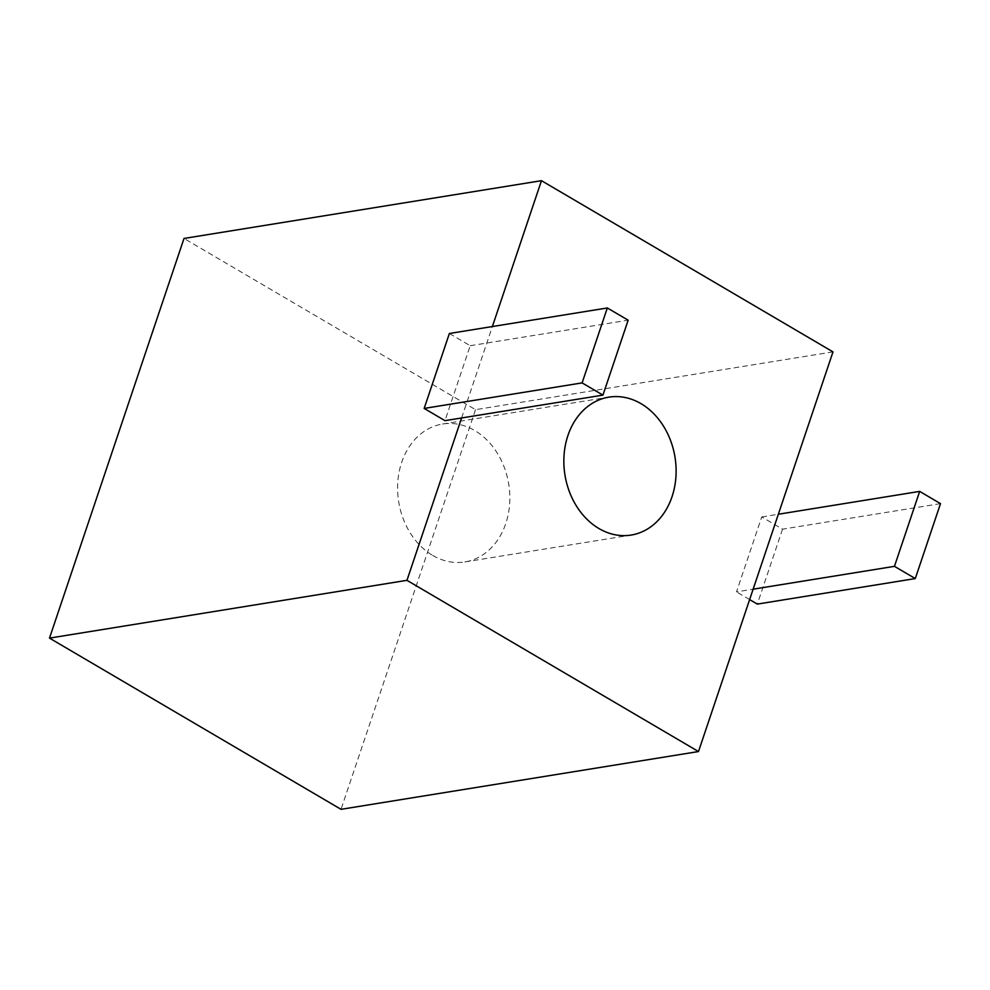 <?xml version="1.0" encoding="UTF-8"?>
<svg xmlns="http://www.w3.org/2000/svg" width="990" height="990" viewBox="0 0 990 990"><rect width="100%" height="100%" fill="white"/><g stroke="black" fill="none" stroke-linecap="round" stroke-linejoin="round"><path stroke-width="0.74" stroke-dasharray="4.95 3.71" d="M432.704 555.427A69.857 55.737 80.8 0 0 464.867 561.936A69.857 55.737 80.8 0 0 509.615 504.306A69.857 55.737 80.8 0 0 474.73 430.539A69.857 55.737 80.8 0 0 442.567 424.029A69.857 55.737 80.8 0 0 397.819 481.672A69.857 55.737 80.8 0 0 432.704 555.427M832.986 351.883L475.522 409.674L184.004 238.454M475.522 409.674L341.018 809.325M461.612 417.966L492.377 326.539M940.5 503.638L782.546 529.167L761.731 516.941L736.51 591.871L753.13 589.186M761.731 516.941L778.35 514.243M449.373 333.494L470.2 345.72L444.98 420.651M470.2 345.72L628.155 320.191M749.628 599.581L736.51 591.871M782.546 529.167L757.325 604.098M464.867 561.936L631.125 535.07M442.567 424.029L608.838 397.151"/><path stroke-width="1.49" d="M598.962 528.549A69.857 55.737 80.8 0 0 631.125 535.07A69.857 55.737 80.8 0 0 675.885 477.428A69.857 55.737 80.8 0 0 641 403.66A69.857 55.737 80.8 0 0 608.838 397.151A69.857 55.737 80.8 0 0 564.077 454.794A69.857 55.737 80.8 0 0 598.962 528.549M406.964 580.326L698.495 751.546L341.018 809.325L49.5 638.117L406.964 580.326L461.612 417.966L602.935 395.121L582.108 382.895L424.166 408.425L444.98 420.651L461.612 417.966M698.495 751.546L832.986 351.883L541.468 180.675L184.004 238.454L49.5 638.117M492.377 326.539L541.468 180.675M602.935 395.121L628.155 320.191L607.328 307.964L449.373 333.494L424.166 408.425M607.328 307.964L582.108 382.895M753.13 589.186L894.453 566.342L915.28 578.568L757.325 604.098L749.628 599.581M778.35 514.243L919.673 491.399L894.453 566.342M919.673 491.399L940.5 503.638L915.28 578.568"/></g></svg>
